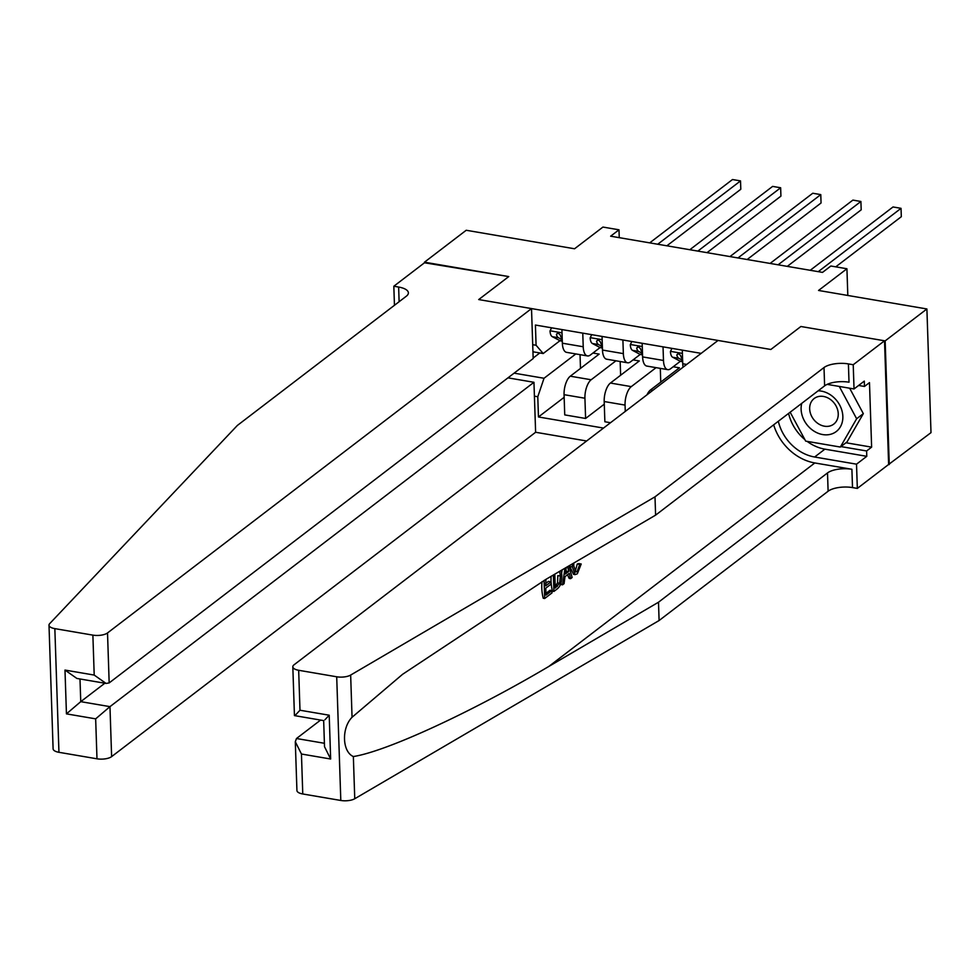 <?xml version="1.0" encoding="UTF-8"?>
<svg xmlns="http://www.w3.org/2000/svg" width="980" height="980" viewBox="0 0 980 980"><rect width="100%" height="100%" fill="white"/><g stroke="black" fill="none" stroke-linecap="round" stroke-linejoin="round"><path stroke-width="1.47" d="M884.524 340.783L800.893 326.499L770.844 349.48L718.034 340.464L294.037 664.808A10.866 4.153 -1.9 0 0 292.824 666.817A10.866 4.153 -1.9 0 0 298.667 670.283L336.704 676.788A10.866 4.153 -1.9 0 0 350.656 675.061L654.995 496.836L824.009 367.549A18.105 6.921 178.1 0 1 848.411 363.911L853.225 364.732L884.524 340.783L888.627 464.471L931 432.646L926.896 308.97L885.161 340.893L800.893 326.499L770.844 349.48L478.706 299.562L531.515 308.59L107.518 632.945L109.172 682.913L533.169 358.57L531.515 308.59M507.959 377.851L533.953 382.298L535.619 432.266L586.628 440.988M889.264 464.581L885.161 340.893M394.45 305.282L393.825 286.233L425.124 262.297L508.755 276.581L424.499 262.775M424.475 262.187L466.211 230.263L574.562 248.773L602.933 227.066L618.993 229.81L610.638 236.192L822.526 272.391L830.869 266.009L846.928 268.753L818.545 290.46L926.896 308.97M514.096 373.16L544.023 378.268L537.787 396.741L538.461 416.966L603.496 428.076M537.787 396.741L534.418 396.165M532.716 344.691L536.085 345.266L543.202 353.535L559.996 340.685M701.166 353.363L535.411 325.041L536.085 345.266M508.755 276.581L478.706 299.562L508.755 276.581M847.81 295.458L846.928 268.753M619.25 237.662L618.993 229.81M539.809 352.947L533.157 358.043M543.202 353.535L532.949 351.783M663.031 346.846L663.485 360.469A14.48 6.321 99.7 0 0 667.723 369.644A14.48 6.321 99.7 0 0 670.602 368.737L680.389 361.252M622.9 339.987L623.354 353.621A14.48 6.321 99.7 0 0 627.592 362.784A14.48 6.321 99.7 0 0 630.471 361.877L640.259 354.393M582.769 333.139L583.223 346.761A14.48 6.321 99.7 0 0 587.461 355.924A14.48 6.321 99.7 0 0 590.34 355.03L600.128 347.533M575.824 353.939L544.023 378.268M592.937 353.033L599.172 354.099L570.299 376.198A14.48 6.321 99.7 0 0 564.063 394.671L564.737 414.895L585.599 418.46L604.28 404.177M615.955 360.799L591.161 379.762A14.48 6.321 99.7 0 0 584.925 398.235L585.599 418.46M633.068 359.893L639.303 360.959L610.43 383.045A14.48 6.321 99.7 0 0 604.195 401.531L604.868 421.755L610.503 422.723M656.086 367.647L631.292 386.622A14.48 6.321 99.7 0 0 625.056 405.095L625.265 411.429M673.199 366.753L679.434 367.819L650.561 389.905A14.48 6.321 99.7 0 0 647.02 394.781M561.908 329.574L562.361 343.196A14.48 6.321 99.7 0 0 566.599 352.359L587.461 355.924M538.461 416.966L564.149 397.317M580.491 368.394L580.038 354.662M602.038 336.422L602.48 350.056A14.48 6.321 99.7 0 0 606.718 359.219L627.592 362.784M620.622 375.254L620.168 361.51M660.753 382.102L660.3 368.37M642.157 343.282L642.611 356.904A14.48 6.321 99.7 0 0 646.849 366.079L667.723 369.644M682.288 350.142L682.742 363.764A14.48 6.321 99.7 0 0 683.109 367.182M551.569 327.81L550.037 330.946A9.592 4.189 99.7 0 0 552.279 336.667L559.396 340.403A27.697 12.091 99.7 0 0 561.026 340.966L562.287 341.175M666.89 245.796L740.794 189.263L740.525 180.908L657.739 244.241M740.525 180.908L732.489 179.536L649.703 242.869M562.189 338.345A9.592 4.189 -80.3 0 1 560.278 335.001L557.89 332.796L556.432 334.339A9.592 4.189 99.7 0 0 558.38 337.708L562.238 339.741M51.622 704.253L49 625.154A10.866 4.153 -1.9 0 0 54.843 628.633L58.947 752.309A10.866 4.153 178.1 0 1 53.104 748.842L51.622 704.253M49 625.154A10.866 4.153 -1.9 0 1 49.686 623.635L237.332 425.479L406.345 296.193A18.105 6.921 -1.9 0 0 408.378 292.849A18.105 6.921 -1.9 0 0 398.64 287.054L393.825 286.233M535.619 432.266L111.622 756.621A10.866 4.153 178.1 0 1 96.983 758.802L95.66 718.855L66.444 713.869L64.986 670.075L94.203 675.073L92.879 635.126L54.843 628.633M96.983 758.802L58.947 752.309M533.953 382.298L109.968 706.641L111.622 756.621M92.879 635.126A10.866 4.153 -1.9 0 0 107.518 632.945M104.848 683.219L80.752 701.655L109.968 706.641L95.66 718.855M66.444 713.869L80.752 701.655L79.993 678.981M64.986 670.075L76.881 678.442L106.097 683.44L109.172 682.913M94.203 675.073L106.097 683.44M654.995 496.836L655.608 515.137L545.921 579.364L545.713 585.856L550.981 581.826L551.054 584.141L545.787 588.159L546.019 595.105L551.924 590.585L550.013 590.266L545.958 593.365M550.981 581.826L548.433 581.385L545.64 583.529M542.038 581.654A47.15 38.392 -127.4 0 0 543.239 598.253L544.684 598.498L544.084 580.442M551.115 576.326A47.15 38.392 -127.4 0 0 552.487 591.185L553.933 591.43L553.382 575.003M579.756 564.407L581.189 563.99L578.764 563.574L577.281 563.99L575.26 571.267L577.122 571.585L579.756 564.407L577.281 563.99M569.772 566.477L573.557 574.354L575.125 574.623L572.345 566.905L569.772 566.477M773.673 424.83A47.15 38.392 -127.4 0 0 814.821 462.952L851.902 469.285L852.514 487.587L857.329 488.408L888.627 464.471M545.921 579.364L402.523 674.35L352.053 717.262C341.408 728.091 342.179 751.77 353.351 756.536C386.255 751.513 471.735 712.117 548.812 666.449L658.499 602.222L827.512 472.924A18.105 6.921 178.1 0 1 851.902 469.285M562.165 569.858L561.663 572.822M561.062 582.843L561.124 584.57L562.569 584.815L564.958 568.229M567.518 574.697L569.172 578.408L570.617 578.666L569.282 573.361L565.007 576.632L564.076 583.663L562.569 584.815M320.582 720.08L296.487 738.516L324.405 743.281M658.499 602.222L659.099 620.524L828.112 491.225A18.105 6.921 178.1 0 1 852.514 487.587M848.411 363.911L849.011 382.212A18.105 6.921 178.1 0 0 824.621 385.851L655.608 515.137M298.667 670.283L299.99 710.231L329.207 715.216L330.652 759.01L301.448 754.024L302.771 793.971L340.807 800.464L336.704 676.788M353.351 756.536L354.76 798.737L659.099 620.524M853.225 364.732L854.033 388.962L864.299 381.11L864.47 386.463L858.615 385.459M845.961 442.752L871.624 447.137L869.481 382.629L864.47 386.463M871.624 447.137L866.614 450.971L866.786 456.325L856.52 464.177L857.329 488.408M778.328 421.265A40.731 33.161 -127.4 0 0 814.625 457.011L856.52 464.177M854.033 388.962L827.145 384.368M354.76 798.737A10.866 4.153 178.1 0 1 340.807 800.464M302.771 793.971A10.866 4.153 178.1 0 1 296.928 790.492L295.299 741.713L296.487 738.516M866.786 456.325L824.891 449.159A40.731 33.161 52.6 0 1 807.116 441.368M804.862 439.604A40.731 33.161 52.6 0 1 788.594 413.413M840.95 446.586L866.614 450.971M299.99 710.231L295.703 714.788M292.824 666.817L294.441 715.596L323.67 720.606L324.515 746.699L330.652 759.01M329.207 715.216L324.919 719.773M301.448 754.024L295.299 741.713M573.802 563.035L573.753 565.815L575.799 572.002L577.122 571.585M572.345 566.905L572.394 563.868M581.189 563.99L577.33 573.79L575.125 574.623M568.951 565.889L572.124 577.514L570.617 578.666M566.232 567.481L565.362 573.986L568.78 571.377L567.591 566.685M568.78 571.377L565.705 571.34M565.913 569.784L566.232 570.936M561.234 570.409L561.81 575.003C562.03 581.41 560.609 585.966 557.51 588.686L553.933 591.43M554.803 574.17L555.268 588.037L559.641 583.223L560.401 576.044L559.641 571.34M557.326 586.457L555.207 586.297M559.641 583.223L557.522 582.867L555.415 586.126M560.401 576.044L557.828 575.603L557.522 582.867M551.924 590.585L551.997 592.9L544.684 598.498M591.7 334.658L590.168 337.806A9.592 4.189 99.7 0 0 592.41 343.515L599.527 347.263A27.697 12.091 99.7 0 0 601.157 347.814L602.418 348.035M707.021 252.656L780.925 196.123L780.644 187.768L697.87 251.088M780.644 187.768L772.62 186.396L689.834 249.716M602.32 345.205A9.592 4.189 -80.3 0 1 600.409 341.861L598.021 339.644L596.563 341.199A9.592 4.189 99.7 0 0 598.51 344.556L602.369 346.589M631.831 341.518L630.299 344.666A9.592 4.189 99.7 0 0 632.541 350.375L639.658 354.123A27.697 12.091 99.7 0 0 641.288 354.674L642.549 354.895M747.152 259.516L821.056 202.982L820.774 194.616L737.989 257.948M820.774 194.616L812.751 193.244L729.965 256.576M642.451 352.053A9.592 4.189 -80.3 0 1 640.54 348.709L638.152 346.504L636.694 348.059A9.592 4.189 99.7 0 0 638.642 351.416L642.5 353.449M671.962 348.378L670.43 351.514A9.592 4.189 99.7 0 0 672.672 357.235L679.789 360.971A27.697 12.091 99.7 0 0 681.418 361.534L682.68 361.743M787.283 266.376L861.187 209.83L860.906 201.476L778.12 264.808M860.906 201.476L852.882 200.104L770.096 263.436M682.582 358.913A9.592 4.189 -80.3 0 1 680.671 355.569L678.283 353.363L676.812 354.907A9.592 4.189 99.7 0 0 678.76 358.276L682.631 360.309M835.756 266.842L901.318 216.69L901.037 208.336L818.251 271.668M901.037 208.336L893.013 206.964L810.227 270.296M801.738 403.356A23.532 19.159 -127.4 0 0 812.163 429.865A23.532 19.159 -127.4 0 0 840.411 426.79A23.532 19.159 -127.4 0 0 831.787 395.798A23.532 19.159 -127.4 0 0 818.129 390.812M817.234 422.98A16.109 13.12 -127.4 0 0 833.747 424.12A16.109 13.12 -127.4 0 0 830.673 399.656A16.109 13.12 -127.4 0 0 814.16 398.529A16.109 13.12 -127.4 0 0 817.234 422.98M849.66 388.215L863.319 413.646L847.026 441.943L840.35 447.052L805.683 441.123L790.162 412.213M839.297 386.451L856.643 418.754L840.35 447.052M863.319 413.646L856.643 418.754M591.161 379.762L570.299 376.198M631.292 386.622L610.43 383.045M652.876 390.31L650.561 389.905M584.925 398.235L564.063 394.671M583.223 346.761L562.361 343.196M623.354 353.621L602.48 350.056M625.056 405.095L604.195 401.531M663.485 360.469L642.611 356.904M686.686 364.438L682.742 363.764M562.005 332.832L550.111 330.799M562.275 340.893L559.396 340.403M558.38 337.708L552.279 336.667M558.343 332.869L556.432 334.339M399.117 301.705L398.64 287.054M548.812 666.449L814.821 462.952M827.512 472.924L828.112 491.225M824.621 385.851L824.009 367.549M350.656 675.061L352.053 717.262M824.891 449.159L814.625 457.011M602.137 339.68L590.242 337.659M602.406 347.753L599.527 347.263M598.51 344.556L592.41 343.515M598.474 339.729L596.563 341.199M642.268 346.54L630.373 344.507M642.537 354.613L639.658 354.123M638.642 351.416L632.541 350.375M638.605 346.589L636.694 348.059M682.399 353.4L670.504 351.367M682.668 361.473L679.789 360.971M678.76 358.276L672.672 357.235M678.736 353.437L676.812 354.907"/></g></svg>

